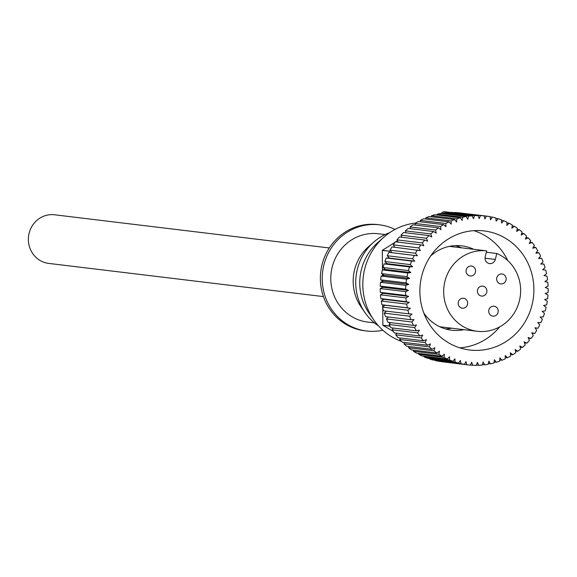 <?xml version="1.0" encoding="UTF-8"?>
<svg xmlns="http://www.w3.org/2000/svg" width="577" height="577" viewBox="0 0 577 577"><rect width="100%" height="100%" fill="white"/><g stroke="black" fill="none" stroke-linecap="round" stroke-linejoin="round"><path stroke-width="0.87" d="M382.839 330.224A53.473 50.798 -83.1 0 1 366.647 331.01L364.787 330.78A53.473 50.798 -83.1 0 1 321.396 289.084A53.473 50.798 -83.1 0 1 345.428 231.961A53.473 50.798 -83.1 0 1 377.61 224.604L379.471 224.828A53.473 50.798 -83.1 0 1 395.014 229.444M366.647 331.01A53.473 50.798 -83.1 0 1 323.257 289.308A53.473 50.798 -83.1 0 1 347.289 232.185A53.473 50.798 -83.1 0 1 379.471 224.828M374.444 322.889L367.722 322.074A44.479 42.251 -83.1 0 1 331.638 287.389A44.479 42.251 -83.1 0 1 351.624 239.881A44.479 42.251 -83.1 0 1 378.389 233.757L385.111 234.572M378.462 325.846A51.973 49.377 -83.1 0 1 365.09 312.727A51.973 49.377 -83.1 0 1 373.607 242.217A51.973 49.377 -83.1 0 1 380.092 237.342A51.973 49.377 -83.1 0 1 389.713 232.654M401.412 341.353A60.974 57.924 -83.1 0 1 373.802 319.968A60.974 57.924 -83.1 0 1 383.792 237.255A60.974 57.924 -83.1 0 1 391.408 231.543A60.974 57.924 -83.1 0 1 415.7 223.061M382.428 293.78A60.974 57.924 -83.1 0 1 382.349 293.058M382.046 287.772A60.974 57.924 -83.1 0 1 382.039 286.884M382.241 281.691A60.974 57.924 -83.1 0 1 382.32 280.739M373.802 319.968L369.114 313.21A51.973 49.377 -83.1 0 1 377.632 242.701L383.792 237.255M365.09 312.727L361.18 307.094A44.479 42.251 -83.1 0 1 368.472 246.754L373.607 242.217M323.43 296.592L48.72 263.408A24.486 23.26 -83.1 0 1 28.85 244.316A24.486 23.26 -83.1 0 1 39.856 218.156A24.486 23.26 -83.1 0 1 54.591 214.788L329.301 247.966M498.997 274.681A4.998 4.746 96.9 0 0 500.807 283.913A4.998 4.746 96.9 0 0 506.058 277.89A4.998 4.746 96.9 0 0 498.997 274.681M479.747 286.819A4.998 4.746 96.9 0 0 481.557 296.059A4.998 4.746 96.9 0 0 486.808 290.029A4.998 4.746 96.9 0 0 479.747 286.819M468.43 266.733A4.998 4.746 96.9 0 0 470.241 275.972A4.998 4.746 96.9 0 0 475.491 269.942A4.998 4.746 96.9 0 0 468.43 266.733M460.496 298.965A4.998 4.746 96.9 0 0 462.307 308.197A4.998 4.746 96.9 0 0 467.558 302.175A4.998 4.746 96.9 0 0 460.496 298.965M491.063 306.906A4.998 4.746 96.9 0 0 492.873 316.146A4.998 4.746 96.9 0 0 498.124 310.116A4.998 4.746 96.9 0 0 491.063 306.906M486.671 250.865L485.214 256.808A5.496 5.222 96.9 0 0 492.917 262.823A5.496 5.222 96.9 0 0 495.326 259.434L496.79 253.498A40.484 38.457 -83.1 0 1 520.548 287.743A40.484 38.457 -83.1 0 1 501.658 325.716A40.484 38.457 -83.1 0 1 477.302 331.285A40.484 38.457 -83.1 0 1 444.456 299.715A40.484 38.457 -83.1 0 1 462.646 256.476A40.484 38.457 -83.1 0 1 486.671 250.865L466.526 248.435A40.484 38.457 96.9 0 1 466.865 248.471L449.447 246.372M486.339 252.236L496.79 253.498M447.99 239.174A59.972 56.972 96.9 0 0 421.037 303.228A59.972 56.972 96.9 0 0 469.692 350.001A59.972 56.972 96.9 0 0 505.784 341.743A59.972 56.972 96.9 0 0 532.737 277.688A59.972 56.972 96.9 0 0 484.074 230.923A59.972 56.972 96.9 0 0 447.99 239.174M459.739 347.83A59.972 56.972 96.9 0 0 485.639 339.312A59.972 56.972 96.9 0 0 499.704 326.87M473.746 249.307A42.482 40.354 96.9 0 0 461.831 245.852A42.482 40.354 96.9 0 0 436.27 251.695A42.482 40.354 96.9 0 0 430.702 255.914M423.806 313.015A42.482 40.354 96.9 0 0 451.647 330.195A42.482 40.354 96.9 0 0 464.031 329.683M445.509 328.94A42.482 40.354 96.9 0 0 451.632 328.183M510.515 354.473L512.737 354.74A74.967 71.216 96.9 0 0 513.011 354.566A74.967 71.216 96.9 0 0 515.816 352.706L515.196 349.547L517.764 351.292A74.967 71.216 96.9 0 0 520.67 348.998L519.805 345.904L522.51 347.419A74.967 71.216 96.9 0 0 525.229 344.88L524.118 341.88L526.931 343.149A74.967 71.216 96.9 0 0 529.441 340.38L528.092 337.495L530.999 338.511A74.967 71.216 96.9 0 0 533.285 335.533L531.713 332.778L534.691 333.535A74.967 71.216 96.9 0 0 536.733 330.369L534.944 327.765L537.973 328.255A74.967 71.216 96.9 0 0 539.762 324.923L537.771 322.485L540.837 322.709A74.967 71.216 96.9 0 0 542.344 319.24L540.166 316.989L543.245 316.939A74.967 71.216 96.9 0 0 544.479 313.347L542.12 311.299L545.186 310.981A74.967 71.216 96.9 0 0 546.13 307.303L543.621 305.464L546.65 304.88A74.967 71.216 96.9 0 0 547.299 301.129L544.645 299.528L547.623 298.677A74.967 71.216 96.9 0 0 547.977 294.89L545.2 293.527L548.1 292.416A74.967 71.216 96.9 0 0 548.15 288.615L545.279 287.505L548.085 286.149A74.967 71.216 96.9 0 0 547.825 282.355L544.868 281.504L547.559 279.903A74.967 71.216 96.9 0 0 547.003 276.152L543.988 275.561L546.549 273.736A74.967 71.216 96.9 0 0 545.691 270.05L542.683 269.69M490.032 216.851L492.304 217.125L490.58 219.83L489.996 216.663A74.967 71.216 96.9 0 0 486.425 216.101L461.001 213.057M484.089 215.841A74.967 71.216 96.9 0 0 480.482 215.603L455.065 212.531A74.967 71.216 -83.1 0 1 458.672 212.776L484.089 215.841L484.925 218.943L486.425 216.101M478.131 215.546A74.967 71.216 96.9 0 0 474.51 215.625L449.101 212.552A74.967 71.216 -83.1 0 1 450.817 212.495L443.684 211.636A74.967 71.216 96.9 0 1 443.872 211.629L450.998 212.487A74.967 71.216 -83.1 0 1 452.714 212.48L478.131 215.546L479.206 218.56L480.482 215.603M472.159 215.776A74.967 71.216 96.9 0 0 468.56 216.173L443.143 213.101A74.967 71.216 -83.1 0 1 446.749 212.711L472.159 215.776L473.479 218.683L474.51 215.625M466.23 216.534A74.967 71.216 96.9 0 0 462.667 217.24L437.251 214.168A74.967 71.216 -83.1 0 1 440.814 213.461L466.23 216.534L467.774 219.303L468.56 216.173M460.367 217.803A74.967 71.216 96.9 0 0 456.876 218.82L431.459 215.755A74.967 71.216 -83.1 0 1 434.957 214.738L460.367 217.803L462.134 220.428L462.667 217.24M454.626 219.585A74.967 71.216 96.9 0 0 451.221 220.912L425.804 217.839A74.967 71.216 -83.1 0 1 429.209 216.519L454.626 219.585L456.595 222.044L456.876 218.82M449.036 221.864A74.967 71.216 96.9 0 0 445.747 223.479L420.33 220.414A74.967 71.216 -83.1 0 1 423.626 218.798L449.036 221.864L451.192 224.143L451.221 220.912M443.648 224.626A74.967 71.216 96.9 0 0 440.489 226.523L415.079 223.45A74.967 71.216 -83.1 0 1 418.231 221.554L443.648 224.626L445.978 226.703L445.747 223.479M438.491 227.85A74.967 71.216 96.9 0 0 435.491 230.014L410.074 226.941A74.967 71.216 -83.1 0 1 413.074 224.778L438.491 227.85L440.979 229.711L440.489 226.523M433.601 231.507A74.967 71.216 96.9 0 0 430.781 233.93L405.364 230.858A74.967 71.216 -83.1 0 1 408.184 228.442L433.601 231.507L436.234 233.144L435.491 230.014M429.014 235.582A74.967 71.216 96.9 0 0 426.396 238.243L400.979 235.171A74.967 71.216 -83.1 0 1 403.597 232.517L429.014 235.582L431.769 236.974L430.781 233.93M424.766 240.046A74.967 71.216 96.9 0 0 422.364 242.917L396.947 239.852A74.967 71.216 -83.1 0 1 399.349 236.974L424.766 240.046L427.622 241.186L426.396 238.243M420.878 244.857A74.967 71.216 96.9 0 0 418.714 247.93L393.298 244.857A74.967 71.216 -83.1 0 1 395.461 241.785L420.878 244.857L423.821 245.744L422.364 242.917M417.387 249.992A74.967 71.216 96.9 0 0 415.476 253.238L390.059 250.173A74.967 71.216 -83.1 0 1 391.971 246.92L420.395 250.613L418.714 247.93M382.385 250.303L389.518 251.161L382.299 250.468A74.967 71.216 96.9 0 1 382.385 250.303L395.101 242.282M495.852 218.402L498.074 218.669L496.141 221.207L495.809 217.998A74.967 71.216 96.9 0 0 492.304 217.125M411.675 261.071A74.967 71.216 96.9 0 0 410.305 264.605L384.888 261.532A74.967 71.216 -83.1 0 1 386.265 257.998L411.675 261.071L414.748 261.157L412.663 258.806A74.967 71.216 96.9 0 1 414.315 255.409L388.898 252.337A74.967 71.216 -83.1 0 0 387.246 255.741L412.663 258.806M409.497 266.935A74.967 71.216 96.9 0 0 408.408 270.577L382.991 267.504A74.967 71.216 -83.1 0 1 384.087 263.869L409.497 266.935L412.569 266.754L410.305 264.605M407.795 272.971A74.967 71.216 96.9 0 0 406.994 276.693L381.585 273.621A74.967 71.216 -83.1 0 1 382.378 269.899L407.795 272.971L410.846 272.517L408.408 270.577M406.576 279.131A74.967 71.216 96.9 0 0 406.071 282.903L380.661 279.831A74.967 71.216 -83.1 0 1 381.159 276.058L406.576 279.131L409.576 278.41L406.994 276.693M405.847 285.363A74.967 71.216 96.9 0 0 405.645 289.164L380.236 286.091A74.967 71.216 -83.1 0 1 380.431 282.297L405.847 285.363L408.79 284.382L406.071 282.903M405.617 291.637A74.967 71.216 96.9 0 0 405.725 295.431L380.308 292.366A74.967 71.216 -83.1 0 1 380.2 288.565L405.617 291.637L408.473 290.404L405.645 289.164M405.891 297.898A74.967 71.216 96.9 0 0 406.295 301.67L380.878 298.605A74.967 71.216 -83.1 0 1 380.474 294.833L405.891 297.898L408.639 296.419L405.725 295.431M406.655 304.108A74.967 71.216 96.9 0 0 407.362 307.829L381.945 304.764A74.967 71.216 -83.1 0 1 381.238 301.043L406.655 304.108L409.281 302.398L406.295 301.67M407.917 310.224A74.967 71.216 96.9 0 0 408.92 313.866L383.503 310.794A74.967 71.216 -83.1 0 1 382.501 307.159L407.917 310.224L410.398 308.291L407.362 307.829M409.663 316.203A74.967 71.216 96.9 0 0 410.954 319.737L385.537 316.672A74.967 71.216 -83.1 0 1 384.246 313.131L409.663 316.203L411.985 314.054L408.92 313.866M411.877 322.002A74.967 71.216 96.9 0 0 413.442 325.406L388.032 322.334A74.967 71.216 -83.1 0 1 386.467 318.93L411.877 322.002L414.026 319.658L410.954 319.737M382.861 325.204L389.987 326.063A74.967 71.216 -83.1 0 1 389.136 324.505L414.553 327.577A74.967 71.216 96.9 0 0 416.385 330.83L390.968 327.758A74.967 71.216 -83.1 0 1 390.081 326.229L382.955 325.363A74.967 71.216 96.9 0 1 382.861 325.204L382.731 308.046M417.661 332.893A74.967 71.216 96.9 0 0 419.753 335.965L394.336 332.9A74.967 71.216 -83.1 0 1 392.245 329.82L417.661 332.893L419.407 330.21L416.385 330.83M421.188 337.906A74.967 71.216 96.9 0 0 423.518 340.783L398.101 337.718A74.967 71.216 -83.1 0 1 395.772 334.84L421.188 337.906L422.717 335.086L419.753 335.965M425.105 342.594A74.967 71.216 96.9 0 0 427.651 345.255L402.241 342.183A74.967 71.216 -83.1 0 1 399.688 339.521L425.105 342.594L426.403 339.644L423.518 340.783M429.382 346.907A74.967 71.216 96.9 0 0 432.137 349.337L406.727 346.265A74.967 71.216 -83.1 0 1 403.965 343.842L429.382 346.907L430.449 343.863L427.651 345.255M433.998 350.83A74.967 71.216 96.9 0 0 436.94 353.009L411.524 349.936A74.967 71.216 -83.1 0 1 408.581 347.765L433.998 350.83L434.813 347.707L432.137 349.337M438.909 354.336A74.967 71.216 96.9 0 0 442.018 356.233L416.601 353.167A74.967 71.216 -83.1 0 1 413.493 351.263L438.909 354.336L439.479 351.148L436.94 353.009M444.088 357.387A74.967 71.216 96.9 0 0 447.341 359.002L421.924 355.937A74.967 71.216 -83.1 0 1 418.671 354.314L444.088 357.387L444.398 354.163L442.018 356.233M449.497 359.969A74.967 71.216 96.9 0 0 452.873 361.296L427.456 358.223A74.967 71.216 -83.1 0 1 424.081 356.896L449.497 359.969L449.555 356.73L447.341 359.002M455.102 362.06A74.967 71.216 96.9 0 0 458.571 363.084L433.154 360.012A74.967 71.216 -83.1 0 1 429.685 358.988L455.102 362.06L454.9 358.836L452.873 361.296M460.857 363.654A74.967 71.216 96.9 0 0 464.398 364.368L438.982 361.296A74.967 71.216 -83.1 0 1 435.44 360.582L460.857 363.654L460.396 360.459L458.571 363.084M467.897 364.88L442.48 361.815A74.967 71.216 -83.1 0 1 441.304 361.664L466.721 364.729A74.967 71.216 96.9 0 0 467.897 364.88A74.967 71.216 96.9 0 0 470.313 365.133L471.705 362.226L472.657 365.284A74.967 71.216 96.9 0 0 476.277 365.371L477.431 362.363L478.629 365.32A74.967 71.216 96.9 0 0 482.242 365.082L483.151 361.988L484.586 364.83A74.967 71.216 96.9 0 0 488.171 364.275L488.827 361.108L490.486 363.813A74.967 71.216 96.9 0 0 494.013 362.947L494.424 359.738L496.292 362.284A74.967 71.216 96.9 0 0 499.747 361.115L499.898 357.884L501.961 360.25A74.967 71.216 96.9 0 0 505.315 358.786L505.207 355.555L507.457 357.733A74.967 71.216 96.9 0 0 510.681 355.973L510.32 352.771L512.737 354.74M472.657 365.284L470.37 365.01M484.586 364.83L482.394 364.563M490.486 363.813L488.322 363.553M496.292 362.284L494.136 362.024M501.961 360.25L499.797 359.99M507.457 357.733L505.272 357.466M517.764 351.292L515.485 351.018M522.51 347.419L520.151 347.138M526.931 343.149L524.479 342.853M530.999 338.511L528.424 338.201M534.691 333.535L531.951 333.203M537.973 328.255L535.038 327.895M545.691 270.05L542.64 269.726L545.041 267.685A74.967 71.216 96.9 0 0 543.895 264.093L541.103 263.754M543.895 264.093L540.822 264.035L543.058 261.792A74.967 71.216 96.9 0 0 541.63 258.316L539.012 257.998M478.629 365.32L476.393 365.053M501.507 220.443L503.692 220.71L501.564 223.075L501.492 219.844A74.967 71.216 96.9 0 0 498.074 218.669M506.959 222.974L509.123 223.241L506.822 225.412L507.003 222.181A74.967 71.216 96.9 0 0 503.692 220.71M512.167 225.982L514.331 226.242L511.864 228.203L512.304 225.001A74.967 71.216 96.9 0 0 509.123 223.241M517.1 229.43L519.271 229.696L516.66 231.435L517.353 228.283A74.967 71.216 96.9 0 0 514.331 226.242M521.723 233.31L523.916 233.577L521.182 235.084L522.12 231.997A74.967 71.216 96.9 0 0 519.271 229.696M525.993 237.58L528.229 237.854L525.387 239.116L526.57 236.116A74.967 71.216 96.9 0 0 523.916 233.577M529.888 242.217L532.189 242.499L529.253 243.508L530.674 240.623A74.967 71.216 96.9 0 0 528.229 237.854M533.379 247.194L535.759 247.483L532.759 248.233L534.396 245.477A74.967 71.216 96.9 0 0 532.189 242.499M541.63 258.316L538.557 258.532L540.613 256.101A74.967 71.216 96.9 0 0 538.911 252.769L536.422 252.466M389.518 251.161L390.391 250.613L390.059 250.173M394.805 247.259L393.298 244.857M398.116 242.109L396.947 239.852M401.859 237.277L400.979 235.171M405.999 232.805L405.364 230.858M410.499 228.716L410.074 226.941M415.325 225.052L415.079 223.45M420.431 221.82L420.33 220.414M425.797 219.058L425.804 217.839M431.372 216.779L431.459 215.755M437.114 214.997L437.251 214.168M442.992 213.728L443.143 213.101M389.958 322.572L389.136 324.505M393.161 328.024L392.245 329.82M429.656 358.49L429.685 358.988M424.095 356.197L424.081 356.896M418.758 353.427L418.671 354.314M413.687 350.196L413.493 351.263M408.905 346.532L408.581 347.765M404.455 342.45L403.965 343.842M400.366 337.992L399.688 339.521M396.673 333.181L395.772 334.84M538.911 252.769L535.867 253.253L537.721 250.649A74.967 71.216 96.9 0 0 535.759 247.483M461.34 247.807A42.482 40.354 96.9 0 0 455.57 245.614M393.283 331.386L382.955 325.363M382.724 306.986L382.71 304.872M382.674 300.105L382.659 299.037M382.623 293.671L382.616 293.145M382.573 287.541L382.573 287.122M382.529 281.598L382.522 280.848M382.486 275.741L382.472 274.212M382.443 269.892L382.299 250.468M395.822 241.828L397.445 240.804M440.778 213.468L443.684 211.636M414.315 255.409L417.366 255.762L415.476 253.238M414.553 327.577L416.507 325.053L413.442 325.406M466.721 364.729L466.014 361.591L464.398 364.368M507.717 260.53A59.972 56.972 96.9 0 0 473.89 230.656M449.101 212.552L448.956 212.978M388.898 252.337L389.432 252.401L389.425 251.334M388.234 316.997L386.467 318.93M386.395 311.147L384.246 313.131M381.945 304.764L384.989 305.219L382.501 307.159M380.878 298.605L383.871 299.326L381.238 301.043M380.308 292.366L383.222 293.347L380.474 294.833M380.236 286.091L383.056 287.332L380.2 288.565M380.661 279.831L383.373 281.316L380.431 282.297M381.585 273.621L384.167 275.337L381.159 276.058M382.991 267.504L385.429 269.452L382.378 269.899M384.888 261.532L387.16 263.682L384.087 263.869M387.246 255.741L389.338 258.085L386.265 257.998M389.965 323.437L390.579 322.644M384.989 305.219L410.398 308.291M383.871 299.326L409.281 302.398M383.222 293.347L408.639 296.419M383.056 287.332L408.473 290.404M383.373 281.316L408.79 284.382M384.167 275.337L409.576 278.41M385.429 269.452L410.846 272.517M387.16 263.682L412.569 266.754M389.338 258.085L414.748 261.157M389.432 252.401L391.949 252.697L390.391 250.613M391.949 252.697L417.366 255.762M485.041 258.193L495.326 259.434M477.302 331.285L439.739 326.748"/></g></svg>
